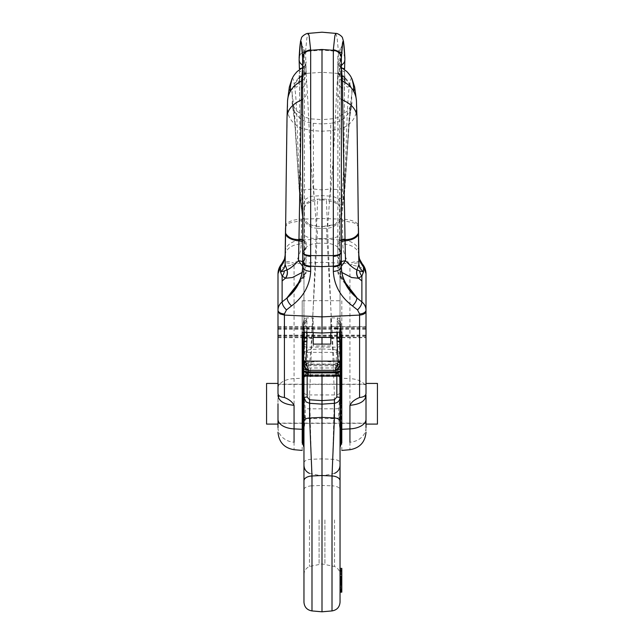 <?xml version="1.0" encoding="UTF-8"?>
<svg xmlns="http://www.w3.org/2000/svg" width="644" height="644" viewBox="0 0 644 644"><rect width="100%" height="100%" fill="white"/><g stroke="black" fill="none" stroke-linecap="round" stroke-linejoin="round"><path stroke-width="0.48" stroke-dasharray="3.22 2.42" d="M366.001 332.167L366.001 337.673L366.001 332.167M277.999 332.167L277.999 337.673L277.999 332.167M366.001 419.308L366.001 383.43M377.44 383.43L377.44 424.09M277.999 419.308L277.999 383.43M266.56 383.43L266.56 424.09M277.999 403.756L277.999 423.341L277.999 403.756M330.799 344.097L330.799 317.911L330.799 328.174L336.941 328.174L337.392 317.911L338.358 323.393L337.247 338.663A2.64 1.199 -177.2 0 0 339.871 337.681L339.702 341.079A2.64 1.199 -177.2 0 1 337.078 342.061L337.021 344.918A2.64 1.199 179.3 0 0 339.638 343.832L341.006 328.649L340.426 326.927L340.354 332.087M340.426 335.653L340.499 337.343L340.748 337.891L341.006 337.488M330.799 335.693L330.799 326.452L330.799 335.693M308.001 363.361L307.341 352.365L336.659 352.365L335.999 363.361L335.347 364.045L308.653 364.045L308.001 363.361A1.98 1.047 -6.6 0 0 306.037 364.504L308.653 365.776L335.347 365.776L335.355 375.339A56.479 7.857 180 0 1 335.532 375.806A2.64 2.616 -9.3 0 0 338.156 373.464L341.006 352.107M335.355 374.728L308.645 374.728L308.645 375.339L335.411 375.339L338.044 373.029L341.006 349.096M308.943 372.876L306.021 371.838A2.64 2.576 3.6 0 1 303.396 369.535L302.994 366.895M339.871 337.681L341.006 325.019C340.322 320.124 339.911 319.11 339.766 321.984L339.694 323.546A2.64 1.932 -175.6 0 0 337.07 321.726L337.11 320.937M313.201 335.693L313.201 326.452L313.201 335.693M303.646 332.087L303.574 326.927L302.994 328.649L303.574 335.653L303.501 337.343L303.252 337.891L302.994 337.488M306.89 320.937L307.059 328.174L313.201 328.174L313.201 317.911L306.608 317.911L306.93 321.726A2.64 1.932 175.6 0 0 304.306 323.546L303.654 328.496M330.799 345.925L313.201 345.925L313.201 317.911M313.201 338.663L306.753 338.663L305.642 323.393L306.608 317.911C304.29 317.959 303.091 320.285 303.002 324.89L302.994 328.649M302.994 349.096L305.948 371.403L306.037 364.504L304.717 353.878L304.362 343.832A2.64 1.199 0.7 0 0 306.979 344.918L306.922 342.061A2.64 1.199 -2.8 0 1 304.298 341.079L304.362 343.832L303.501 337.343M308.645 374.728L308.565 372.482A2.64 1.199 -179.3 0 1 305.948 371.403L305.844 373.464L302.994 352.107M307.566 372.812L307.301 367.974A2.64 1.827 172 0 1 304.684 366.508L304.676 366.412A2.64 1.827 172 0 0 304.684 366.508L304.113 363.103C303.582 363.272 304.379 363.82 306.52 364.746L337.48 364.746L336.434 372.812M306.021 371.838L306.447 365.003A2.64 2.576 3.6 0 1 303.823 362.701L303.396 369.535L302.994 366.517M339.324 366.412L339.316 366.508A2.64 1.827 -172 0 1 336.699 367.974L307.301 367.974L306.52 364.746L337.48 364.746C339.404 364.069 340.209 363.522 339.887 363.103L339.316 366.508A2.64 1.827 -172 0 0 339.324 366.412L340.177 362.701L340.604 369.535A2.64 2.576 -3.6 0 1 337.979 371.838L335.057 372.876M338.245 374.317L338.044 373.029L335.387 374.728L335.411 375.339M339.67 346.078L339.283 353.878A2.64 1.393 -173.4 0 0 336.659 352.365L337.045 347.156A2.64 1.199 179.3 0 0 339.67 346.078L340.499 337.343M339.283 353.878L337.963 364.504L335.347 365.776L335.347 364.045M338.358 323.393L340.998 324.89L341.006 328.649M305.755 374.317L305.844 373.464A2.64 2.616 9.3 0 0 308.468 375.806A56.479 7.857 180 0 1 308.645 375.339L305.956 373.029L308.613 374.728L308.589 375.339M307.76 375.363L308.363 376.482L307.051 376.112M306.979 344.918L307.341 352.365A2.64 1.393 -6.6 0 0 304.717 353.878M335.435 372.482A2.64 1.199 179.3 0 0 338.052 371.403L337.963 364.504A1.98 1.047 -173.4 0 0 335.999 363.361M336.949 376.112L335.637 376.466L335.532 375.806M303.372 369.737A2.64 2.576 -171.9 0 0 305.997 372.071M340.628 369.737A2.64 2.576 -8.1 0 1 338.003 372.071M308.363 375.943L335.637 375.943L335.637 376.482L308.363 376.466L308.468 375.806M305.642 323.393L303.002 324.89M307.035 332.256L307.059 328.174A2.64 0.741 -179.3 0 0 304.443 328.794L304.234 321.984L303.574 326.927M339.581 332.127L339.694 323.546L340.346 328.496M313.201 332.562L313.201 328.174M330.799 332.562L330.799 328.174M339.557 328.794A2.64 0.741 179.3 0 0 336.941 328.174L336.965 332.256M313.201 344.097L313.201 345.925M341.803 332.167L341.803 300.764L322 300.668L302.197 300.764L302.197 332.167M366.001 403.756L366.001 423.341L366.001 403.756M341.803 403.756L341.803 423.341L341.803 403.756M302.197 403.756L302.197 423.341L302.197 403.756M327.691 226.294L330.372 188.998L322 189.932L313.628 188.998L299.219 190.213L302.495 217.503L308.951 224.531L316.309 226.294L322 226.608L327.691 226.294L335.017 224.539L322 226.608L322 123.954L322 238.98L342.745 240.059A175.442 2.125 -90.2 0 1 342.801 243.899C342.89 250.476 344.951 257.077 348.976 263.71A17.597 7.607 145.5 0 1 361.936 263.324M316.309 226.294L322 226.608M337.842 71.516L337.842 247.787L337.842 71.516A4.403 3.244 180 0 1 339.952 68.747L339.557 70.429C342.858 70.904 344.524 71.484 344.54 72.176L344.878 58.081C344.54 54.329 342.399 52.116 338.446 51.448M341.36 87.544A8.799 7.664 180 0 1 337.842 81.41L337.842 66.976A8.799 8.002 180 0 1 339.621 62.154L340.217 48.485L340.563 65.962A4.403 3.864 0 0 0 337.842 69.536L337.842 54.281M362.814 264.531L361.381 263.299L358.555 262.736L355.118 263.203L349.934 265.046L349.934 378.616A17.597 9.628 180 0 1 366.001 388.211L366.001 311.245M366.001 388.211L366.001 432.18M281.187 264.531L282.619 263.299L285.445 262.736L288.882 263.203L294.067 265.046C284.189 265.9 278.836 268.798 277.999 273.74L277.999 432.18M341.803 450.422L341.803 300.764M302.197 450.422L302.197 300.764M285.542 227.815C285.606 225.899 287.135 224.241 290.146 222.832L301.537 220.554L301.255 240.059L322 238.98L322 300.668M344.87 57.775L344.878 57.88A7.044 6.207 2.7 0 0 338.454 51.842L337.947 73.432C335.411 102.895 334.663 153.014 329.994 196.122C332.642 196.058 335.444 197.12 338.382 199.302L342.149 197.66A204.317 91.859 -93.4 0 1 341.401 205.71A855.24 453.207 0 0 0 341.57 210.588L344.846 186.277L349.579 111.026L351.922 93.179A22.878 21.196 13.7 0 0 349.789 84.179M349.797 84.155L349.628 85.169A22.878 21.421 18.6 0 0 340.096 74.905A4.403 4.041 180 0 1 337.842 71.379L337.842 71.935A4.403 4.347 180 0 0 339.638 75.445C339.138 74.607 339.106 72.981 339.541 70.558L339.557 70.429M341.57 210.588L343.172 197.491C347.148 154.021 346.239 102.968 349.603 85.25L349.628 85.169M356.213 112.966L356.47 102.01C355.778 90.651 353.17 83.575 351.922 93.179L351.262 106.832L349.612 111.267L347.18 115.01L343.985 118.206L340.177 120.71L335.91 122.416L330.75 123.318L330.372 188.998L344.782 190.213L341.578 216.593L341.594 211.635M338.374 199.302L341.401 205.71M349.603 85.25L349.169 86.312M349.177 86.32L347.559 87.165C346.705 86.932 345.941 85.378 345.264 82.496L344.54 72.176M342.149 197.66L343.944 163.431L344.58 66.348M335.017 224.539L341.505 217.503L341.578 216.593M344.846 186.277L348.509 131.972C349.249 118.593 350.384 108.546 351.922 101.816M337.947 73.432A7.044 5.216 -179.6 0 1 344.379 78.64M329.994 196.122A13154.312 6970.72 -0 0 0 322 195.607A13154.312 6970.72 -0 0 0 314.006 196.122C311.35 196.058 308.557 197.12 305.618 199.302L301.851 197.66A204.317 91.859 -86.6 0 0 302.599 205.71L305.626 199.302M335.83 33.399L337.174 38.39L338.422 51.448L322 50.095L322 195.607M308.983 224.539L316.341 225.947L313.628 188.998L313.25 123.318L308.09 122.416L303.823 120.71L300.015 118.206L296.82 115.01L294.389 111.267L292.738 106.832L292.078 93.179L294.421 111.026L298.639 180.304L300.716 200.171L302.406 211.635L300.829 197.491C296.852 154.021 297.761 102.968 294.397 85.25L294.372 85.169A22.878 21.421 161.4 0 1 303.904 74.905A4.403 4.041 0 0 0 306.158 71.379L306.158 74.036A8.799 8.01 -0 0 1 302.64 80.444M287.788 112.966L287.53 102.01C288.222 90.651 290.83 83.575 292.078 93.179A22.878 21.196 166.3 0 1 294.211 84.179M294.203 84.155L294.372 85.169M302.406 211.635L302.422 216.593M302.43 210.588A855.24 453.207 -0 0 0 302.608 205.71M294.397 85.25L294.831 86.312M294.823 86.32L296.441 87.165C297.295 86.932 298.059 85.378 298.736 82.496L299.46 72.176L299.122 58.081C299.46 54.329 301.601 52.116 305.554 51.448M301.851 197.66L300.056 163.431L299.42 66.348M299.154 186.277L295.491 131.972C294.751 118.593 293.616 108.546 292.078 101.816M322 49.483L322 50.095L305.562 51.448L306.053 73.432A7.044 5.216 -0.4 0 0 299.621 78.64M306.045 73.432C308.589 102.895 309.337 153.014 314.006 196.122M337.842 70.8A4.403 4.089 -0 0 0 340.121 74.374L340.096 74.905M352.099 79.14L351.688 78.52L350.996 78.745L349.797 84.139C347.688 79.937 344.459 76.684 340.121 74.374L340.113 74.326A4.403 4.089 180 0 1 337.842 70.751M341.36 65.591L340.563 65.962L339.952 68.747L343.236 68.57M337.842 71.935L337.842 71.379M340.088 74.905L339.638 75.445L340.088 74.905M337.842 74.036A8.799 8.01 180 0 0 341.36 80.444M340.113 74.326L340.982 67.306L341.36 67.829M341.36 266.415L341.36 266.366A8.799 4.814 180 0 0 339.597 263.477A8.799 4.798 180 0 1 337.842 260.595L337.842 271.559L340.418 276.767L339.96 277.29L340.974 276.582L339.597 263.477L339.621 62.154M337.842 67.451A8.799 7.841 0 0 1 339.597 62.75A8.799 7.841 180 0 0 341.36 58.065L341.36 57.71M356.679 107.822L357.919 189.392M341.36 252.142L341.36 251.965A8.799 4.25 180 0 0 339.605 249.413M285.646 226.624L285.711 226.044C285.703 224.539 286.805 223.178 289.011 221.955C292.151 220.312 296.312 219.379 301.489 219.161L322 218.509L342.511 219.161C347.688 219.379 351.849 220.312 354.989 221.955C357.195 223.178 358.297 224.539 358.289 226.044L358.434 233.249A16.366 7.672 179.3 0 1 358.426 233.434M339.597 250.379L337.842 247.787L337.842 256.763A8.799 4.814 180 0 0 339.597 259.653L341.36 262.535L341.36 266.366M337.842 271.567C337.979 273.893 338.688 275.801 339.96 277.29L349.378 288.955L337.842 271.559L337.842 242.973A8.799 3.888 180 0 1 341.36 239.858M341.36 240.276A8.799 3.936 0 0 0 337.842 243.424M337.842 244.857A8.799 4.041 180 0 1 341.36 241.629M358.442 233.997L358.434 233.249M341.36 261.794A8.799 5.563 -0 0 0 337.842 266.246L340.418 271.454L341.908 272.476M358.458 227.815C358.394 225.899 356.865 224.241 353.854 222.832L342.463 220.554L342.745 240.059A17.597 11.946 -0.9 0 1 358.788 251.699M342.511 219.161A85.942 40.339 78 0 1 342.463 220.554M341.36 266.286L340.499 268.91L340.418 276.767L345.498 282.901M358.845 255.064A17.597 11.568 -0.9 0 0 342.801 243.899M337.842 256.014A8.799 4.862 180 0 0 339.597 258.928L341.36 262.052M292.352 104.739L292.062 102.879L293.213 105.89L296.296 110.607L305.256 117.208C308.734 118.464 311.366 119.06 313.137 119.003L322 119.687L322 123.954L330.75 123.318M285.155 255.064A17.597 11.568 -179.1 0 1 301.199 243.899C301.11 250.476 299.049 257.077 295.024 263.71L322 262.221L348.976 263.71L349.934 265.046C359.811 265.9 365.164 268.798 366.001 273.74M306.158 70.8A4.403 4.089 180 0 1 303.879 74.374L303.888 74.326A4.403 4.089 0 0 0 306.158 70.751L306.158 71.387M291.901 79.14L292.312 78.52L293.004 78.745L294.203 84.139C296.312 79.937 299.541 76.684 303.879 74.374L303.904 74.905M306.158 74.036L306.158 71.516A4.403 3.244 0 0 0 304.048 68.747L304.443 70.429C301.142 70.904 299.476 71.484 299.46 72.176L299.46 72.144C299.492 80.138 298.792 80.927 298.679 81.893L300.684 78.745L304.226 75.614L306.158 71.975M298.502 282.901L303.582 276.767C304.338 277.524 304.153 277.459 303.026 276.582L306.158 271.559L303.582 276.767C304.338 277.524 304.153 277.459 303.026 276.582L304.403 263.477L304.403 62.75L303.783 48.485L306.158 54.281M301.537 45.08L303.783 48.485L303.437 65.962A4.403 3.864 180 0 1 306.158 69.536L306.158 69.238M302.64 65.591L303.437 65.962L304.048 68.747L300.764 68.57M306.158 71.516L306.158 71.935A4.403 4.347 0 0 1 304.362 75.445C304.862 74.607 304.894 72.981 304.459 70.558L304.443 70.429M306.158 71.935L306.158 71.379M303.912 74.905L304.362 75.445L303.912 74.905M303.888 74.326L303.018 67.306L302.64 67.829M306.158 67.451L304.403 62.75A8.799 7.841 -0 0 1 302.64 58.065L302.64 57.71M287.321 107.822L286.081 189.392M304.395 249.413A8.799 4.25 -0 0 0 302.64 251.965L302.64 252.142M304.403 250.379A8.799 4.315 0 0 0 306.158 247.787L306.158 244.857A8.799 4.041 -0 0 0 302.64 241.629M304.403 259.653A8.799 4.814 0 0 0 306.158 256.763L306.158 260.587A8.799 4.798 0 0 1 304.403 263.477A8.799 4.814 0 0 0 302.64 266.366L302.64 262.535L304.403 259.653M306.158 244.857L306.158 242.973A8.799 3.888 0 0 0 302.64 239.858M302.64 240.276A8.799 3.936 180 0 1 306.158 243.424M285.646 226.744L285.566 233.249A16.366 7.672 0.7 0 0 285.574 233.434M285.558 233.997L285.566 233.249M302.64 261.794A8.799 5.563 180 0 1 306.158 266.246L303.582 271.454L302.092 272.476M305.578 51.448L306.826 38.39L308.17 33.399M301.489 219.161A85.942 40.339 102 0 0 301.537 220.554M299.13 57.775L299.122 57.88A7.044 6.207 177.3 0 1 305.546 51.842M303.026 276.582L294.622 288.955L304.04 277.29C305.312 275.801 306.021 273.893 306.158 271.567M302.64 266.286L303.501 268.91L303.582 276.767M302.64 262.052L304.403 258.928A8.799 4.862 -0 0 0 306.158 256.014M277.999 427.552A17.597 14.732 180 0 0 294.067 442.235L294.067 265.046L295.024 263.71A17.597 7.607 34.5 0 0 282.064 263.324M302.817 364.158L302.817 423.341L341.183 423.341L341.183 403.756L341.183 443.362M326.395 228.242A4122.477 2184.585 0 0 0 322 228.515A4122.477 2184.585 0 0 0 317.605 228.242L316.792 243.392A14.055 8.477 180 0 0 303.96 251.844L303.96 208.028C304.717 203.102 309.201 200.147 317.403 199.157L326.597 199.157C334.8 200.147 339.275 203.102 340.04 208.028L340.04 218.638C341.127 220.441 335.226 228.33 326.395 228.242L333.101 349.499L334.268 362.274C337.537 362.991 339.436 364.947 339.968 368.135A6.327 6.062 -0.2 0 1 340.04 369.044L340.04 395.327A3.518 0.676 180 0 0 340.547 395.682L339.324 417.586L340.547 429.612A3.518 2.174 180 0 0 340.04 430.739L340.04 447.459M340.04 412.554L340.04 403.756M322 519.925L322 475.924L322 519.925M311.994 610.923L311.994 485.834L322 485.455L322 611.8M340.04 602.156L340.04 430.739L338.591 417.811L338.784 408.538L340.04 395.327L340.04 233.788A13.218 4.846 0 0 1 327.973 238.618L326.411 200.477A3380.662 1904.646 6.1 0 0 322 199.769L322 485.455L332.006 485.834L334.421 394.949L327.973 238.618L316.027 238.618L317.589 200.477A3380.662 1904.646 173.9 0 1 322 199.769L322 198.843M340.04 519.925L340.04 480.786M304.193 375.855L303.96 395.327A3.518 0.676 180 0 1 303.453 395.682L304.676 417.586L303.453 429.612A3.518 2.174 180 0 1 303.96 430.739L303.96 447.459M303.96 412.554L303.96 403.756M341.183 364.158L341.183 403.756L341.183 384.178L302.817 384.178L302.817 443.362M303.96 602.156L303.96 489.649A8.799 3.832 0 0 1 311.994 485.834L309.579 394.949L316.027 238.618A13.218 4.846 180 0 1 303.96 233.788L303.96 208.052M303.96 519.925L303.96 465.193L303.96 519.925M341.803 582.096L341.803 568.37M341.803 570.157L340.04 570.157L341.803 570.157L341.803 572.548L340.04 572.548L340.04 570.294M341.803 576.911L341.803 581.065L341.803 576.911M341.803 581.065L340.04 581.065L340.04 576.911L340.04 581.065L341.803 581.065M340.04 573.724L340.04 582.756L340.04 582.096L340.04 582.756L341.803 582.756M341.803 568.636L340.04 568.636L340.04 590.009L340.04 572.548M341.803 576.992L340.04 576.992M340.04 580.518L340.04 576.911M341.803 578.207L341.803 589.051L341.803 573.49L340.04 573.49L340.04 589.646L340.04 573.474L341.803 573.474L341.803 574.07L340.04 574.07L341.803 574.07L341.803 578.207L340.04 578.207M341.803 588.35L340.04 588.35M341.803 589.051L340.04 589.051M341.803 577.096L340.04 577.096M341.803 576.493L340.04 576.493M341.803 579.89L341.803 586.861L341.803 579.89L340.04 579.89L340.04 586.861L340.04 579.89M341.803 581.21L340.04 581.21M341.803 579.85L340.04 579.85M341.803 586.861L340.04 586.861M341.803 578.256L341.803 591.619L341.803 577.266L341.803 583.206L341.803 578.038L340.04 578.038L340.04 583.206L340.04 577.266L340.04 591.619L340.04 578.256M341.803 591.208L340.04 591.619L341.803 591.208M341.803 590.009L341.803 584.567L341.803 590.009L340.04 589.735L341.803 590.009M341.803 585.678L340.04 585.678M341.803 591.289L340.04 591.289M341.803 577.266L340.04 577.266M341.803 583.899L340.04 583.899M341.803 589.84L340.04 589.84M341.803 584.567L340.04 584.567M341.803 577.435L340.04 577.435M341.803 572.548L341.803 583.029L340.04 583.013M341.803 583.206L340.04 583.206M341.803 578.038L340.04 578.038L341.803 578.046M341.803 592.166L341.803 570.254L341.803 570.93L340.04 570.93L340.04 570.254L341.803 570.254L341.803 570.93M341.803 584.486L340.04 584.486M341.803 584.72L340.04 584.72L341.803 584.72M341.803 582.764L340.04 582.764M341.803 582.691L340.04 582.909L341.803 582.691M341.803 574.182L340.04 574.182M341.803 576.114L340.04 576.114M341.803 576.042L340.04 576.042M341.803 574.319L340.04 574.319M341.803 572.347L340.04 572.017L341.803 572.347M341.803 579.359L340.04 579.359M341.803 589.115L340.04 589.115L340.04 589.703L340.04 577.378L340.04 589.115M341.803 589.703L340.04 589.703M341.803 577.378L340.04 577.378M341.803 577.612L340.04 577.612M341.803 590.516L340.04 590.516M341.803 589.928L340.04 589.928M341.803 576.316L340.04 576.316M341.803 587.465L341.803 585.235L341.803 587.465L340.04 587.465M341.803 581.733L340.04 581.733M341.803 575.052L340.04 575.052L341.803 575.044M341.803 577.29L340.04 577.29M341.803 582.24L340.04 582.24M341.803 580.155L340.04 580.155M340.04 208.052L340.04 233.788M322 228.515L322 243.118L327.208 243.392A14.055 8.477 -0 0 1 340.04 251.844L340.04 218.638M340.04 251.844L340.04 369.044A6.279 3.711 -6.1 0 0 340.016 368.69L340.04 371.379M340.04 377.537L339.807 375.855M303.96 371.379L303.984 368.69A4.902 4.58 180 0 1 304.032 368.135A6.327 6.062 -179.8 0 0 303.96 369.044L303.96 233.788M303.984 368.69A6.279 3.711 -173.9 0 0 303.96 369.044L303.96 251.844M303.96 371.274L303.96 395.327L305.216 408.538A6.561 0.716 180 0 0 309.941 408.827L334.059 408.827A6.561 0.716 -0 0 0 338.784 408.538L339.477 408.457M339.324 417.586A3.518 1.127 0 0 0 338.591 417.811A6.834 2.19 180 0 1 333.809 418.64L310.191 418.64A6.834 2.19 -0 0 1 305.409 417.811L303.96 430.739L303.96 489.649M322 337.448L322 243.118L316.792 243.392L310.899 349.499L309.732 362.274L322 361.018L334.268 362.274M317.605 228.242C308.774 228.33 302.873 220.433 303.96 218.638M303.96 208.028L306.069 204.534C308.597 202.498 312.437 201.145 317.589 200.477L317.403 199.157M304.676 417.586A3.518 1.127 -0 0 1 305.409 417.811L305.216 408.538L304.523 408.457M303.96 354.071A7.607 4.589 180 0 1 310.899 349.499L322 348.919L322 361.018M304.032 368.135C304.564 364.947 306.464 362.991 309.732 362.274M339.968 368.135A4.902 4.58 180 0 1 340.016 368.69M340.04 208.028C339.509 204.365 334.969 201.854 326.411 200.477L326.597 199.157M340.04 354.071A7.607 4.589 -0 0 0 333.101 349.499L322 348.919L322 344.097M341.183 384.178L341.183 403.756M337.987 375.066L306.013 375.066M337.842 93.887L337.842 93.887A8.799 6.875 -0 0 0 341.36 99.385M306.158 66.976L304.379 62.154M306.158 93.887L306.158 93.887A8.799 6.875 180 0 1 302.64 99.385M306.858 319.939A2.64 2.262 178.6 0 0 304.234 321.984C304.089 319.11 303.678 320.124 302.994 325.019L304.129 337.681L304.298 341.079L303.574 335.653M303.823 362.701L304.676 366.412M330.799 338.663L337.247 338.663L337.078 342.061M304.33 346.078A2.64 1.199 0.7 0 0 306.955 347.156L337.045 347.156L337.021 344.918M304.129 337.681A2.64 1.199 -2.8 0 0 306.753 338.663L306.922 342.061M308.565 372.482L308.653 364.045M337.979 371.838L337.553 365.003A2.64 2.576 -3.6 0 0 340.177 362.701M308.943 372.812L335.057 372.812M304.443 328.794L304.419 332.127M337.142 319.939A2.64 2.262 -178.6 0 1 339.766 321.984L340.426 326.927M366.001 427.552A17.597 14.732 0 0 1 349.934 442.235L349.934 378.616L341.803 378.229M277.999 388.211A17.597 9.628 -0 0 1 294.067 378.616L302.197 378.229M294.067 442.235L294.067 449.713M337.947 73.44L322 72.289L306.053 73.44M341.376 57.759L339.613 62.42M356.438 100.585A26.404 23.989 -4.3 0 1 356.494 102.01M339.597 249.88A8.799 4.266 180 0 1 337.842 247.32M356.148 112.998C354.168 120.275 349.193 125.508 341.199 128.695L331.04 130.643L322 131.231L312.96 130.643L302.801 128.695C294.807 125.508 289.832 120.275 287.852 112.998M341.36 252.794L339.597 250.21M349.934 442.235L349.934 449.713M306.158 81.41A8.799 7.664 0 0 1 302.64 87.544M302.624 57.759L304.387 62.42M287.562 100.585A26.404 23.989 -175.7 0 0 287.506 102.01M304.403 249.88L306.158 247.32M302.64 252.794L304.403 250.21M285.212 251.603A17.597 11.946 -179.1 0 1 301.255 240.067A175.442 2.125 -89.8 0 0 301.199 243.899M313.25 123.318L322 123.954M340.547 445.64L340.547 429.612M324.914 519.925L324.914 564.184L324.914 519.925M334.542 519.925L334.542 566.495L334.542 519.925M332.006 610.923L332.006 485.834A8.799 3.832 180 0 1 340.04 489.649M303.453 445.64L303.453 429.612M319.086 519.925L319.086 564.184L319.086 519.925M309.458 519.925L309.458 566.495L309.458 519.925M303.96 462.762A7.994 3.478 -0 0 1 311.253 459.293L322 458.882L332.747 459.293A7.994 3.478 180 0 1 340.04 462.762M341.803 569.562L340.04 569.562M341.803 578.811L340.04 578.811M341.803 579.037L340.04 579.037M341.803 573.466L340.04 573.466M341.803 587.956L340.04 587.956M341.803 588.278L340.04 588.278M341.803 579.584L340.04 579.584M341.803 583.561L340.04 583.561M341.803 582.176L340.04 582.176M303.96 392.703A6.158 2.254 180 0 0 309.579 394.949L334.421 394.949A6.158 2.254 0 0 0 340.04 392.703M303.453 395.682L303.453 370.26M340.547 395.682L340.547 370.26M277.999 336.571L366.001 336.571M277.999 337.448L302.197 337.448M303.002 337.448L313.201 337.448M330.799 337.448L340.998 337.448M341.803 337.448L366.001 337.448M277.999 326.886L366.001 326.886M277.999 327.772L366.001 327.772M366.001 423.116L341.803 423.116M341.183 423.116L302.817 423.116M302.197 423.116L277.999 423.116M366.001 384.396L341.803 384.396M341.183 384.396L302.817 384.396M302.197 384.396L277.999 384.396M277.999 335.162L366.001 335.162M277.999 335.693L366.001 335.693M277.999 328.649L366.001 328.649M277.999 329.181L366.001 329.181M330.799 337.891L340.748 337.891M303.252 337.891L313.201 337.891M303.461 326.452L313.201 326.452M340.998 324.89C340.909 320.285 339.71 317.959 337.392 317.911L330.799 317.911M307.019 376.112L336.981 376.112M330.799 326.452L340.539 326.452M341.803 337.673L366.001 337.673M277.999 337.673L302.197 337.673M341.803 423.341L366.001 423.341M277.999 423.341L302.197 423.341M344.379 95.505L344.355 86.352M351.334 106.848L349.273 122.159L344.798 190.213L341.505 217.503M344.371 95.433L344.355 85.853M344.371 81.216L344.379 79.276M299.621 95.505L299.645 86.352M302.495 217.503L299.202 190.213L294.727 122.159L292.666 106.848M299.629 95.433L299.645 85.853M299.629 81.216L299.621 79.276M342.463 45.08L337.842 53.613M344.54 72.144C344.508 80.138 345.208 80.927 345.321 81.893L343.316 78.745L339.774 75.614L337.842 71.975M341.36 67.411L341.103 67.274C339.042 66.082 337.955 64.239 337.842 61.752M351.648 104.739L351.938 102.879C352.727 101.752 349.169 109.681 347.639 110.679L338.647 117.248L334.027 118.625L322 119.687M365.333 396.744L366.001 394.305L366.001 395.73M302.64 67.411L302.897 67.274C304.958 66.082 306.045 64.239 306.158 61.752M278.667 396.744L277.999 394.305L277.999 395.73M277.999 384.178L302.197 384.178M341.803 384.178L366.001 384.178M277.999 326.669L302.197 326.669M341.803 326.669L366.001 326.669M303.96 574.649C304.137 570.817 305.972 568.097 309.458 566.495L322 563.927L334.542 566.495C338.028 568.097 339.863 570.817 340.04 574.649M309.458 473.356L322 475.924L334.542 473.356M341.803 581.299L340.04 581.299M340.04 590.049L341.803 590.049M341.803 591.691L340.04 591.691M341.803 570.004L340.04 570.004M341.803 582.909L340.04 582.909M341.803 571.783L340.04 571.783M303.96 360.052L302.994 362.926M340.04 360.052L341.006 362.926"/><path stroke-width="0.97" d="M366.001 403.756L366.001 419.308A17.597 9.628 180 0 1 349.934 428.896L349.934 405.318C359.803 404.384 365.164 401.188 366.001 395.73L366.001 403.756M366.001 424.09L377.44 424.09L377.44 383.43L366.001 383.43L366.001 393.653L366.001 310.134A7.044 3.856 180 0 1 364.15 312.734A7.044 3.856 180 0 1 359.577 313.966L359.577 315.077L322 316.88L322 333.012L302.197 332.167M277.999 424.09L266.56 424.09L266.56 383.43L277.999 383.43L277.999 393.653L277.999 310.134A7.044 3.856 0 0 0 279.85 312.734A7.044 3.856 0 0 0 284.423 313.966L284.423 315.077L322 316.88L322 266.624L333.326 266.165L333.326 271.406A8.799 4.814 0 0 0 339.05 269.86A8.799 4.814 0 0 0 341.36 266.616L341.36 266.366C341.57 278.474 346.714 288.882 356.784 297.584L356.269 297.045A8.799 1.127 143.2 0 0 356.349 297.013L345.498 282.901M277.999 403.756L277.999 419.308L277.999 403.756M340.354 332.087L341.006 337.488L340.942 367.322C340.249 369.173 338.358 370.171 335.266 370.324L338.019 362.29M303.05 367.322L302.994 366.895L303.05 367.322C303.743 369.173 305.642 370.179 308.734 370.324C305.642 370.171 303.751 369.173 303.058 367.322L303.356 364.085C303.743 366.541 305.546 368.618 308.75 370.324L335.25 370.324C338.454 368.618 340.257 366.541 340.644 364.085L341.006 366.895M303.002 367.096L303.372 369.737C303.614 371.129 305.473 371.838 308.943 371.862L305.981 362.29M341.006 349.096L339.549 338.084L339.694 342.246A2.64 1.465 175.5 0 0 337.07 341.046L338.019 362.226A2.64 2.109 178.3 0 1 340.644 364.085L341.006 366.517M305.989 361.614A2.64 2.391 -178.7 0 0 303.364 363.731L303.356 364.085A2.64 2.109 -178.3 0 1 305.981 362.226L306.93 341.046A2.64 1.465 -175.5 0 0 304.306 342.246L302.994 352.107L302.994 337.488L303.646 332.087M303.38 369.898C304.387 372.272 306.246 373.262 308.943 372.876L308.943 371.862L335.057 371.862L335.266 370.324C338.358 370.179 340.257 369.173 340.95 367.322L340.95 367.322M308.943 372.876L335.057 372.876L335.057 371.862C338.519 371.838 340.378 371.137 340.628 369.737L340.998 367.096M302.994 352.107L302.994 366.895M338.519 372.369L338.269 374.156A2.045 1.409 8 0 1 338.261 374.228L338.519 372.369M307.019 376.112L305.739 374.228A2.045 1.409 172 0 0 307.76 375.363L307.566 372.812M335.637 375.943L336.24 375.363A2.045 1.409 8 0 0 338.261 374.228L336.981 376.112M336.434 372.812L336.24 375.363M307.051 376.112L305.755 374.317M338.245 374.317L336.949 376.112M341.006 352.107L339.694 342.246L340.644 363.482A2.64 2.608 -171.7 0 0 338.019 361.147L305.981 361.147A2.64 2.608 171.7 0 0 303.356 363.482L302.994 366.517M303.356 363.482L304.451 338.084L302.994 349.096M307.035 332.256L306.93 341.046M330.799 332.562L330.799 344.097L313.201 344.097L313.201 332.562M336.965 332.256L337.07 341.046M307.067 336.965A2.64 1.24 179.1 0 0 304.451 338.084L304.419 332.127M339.581 332.127L339.549 338.084A2.64 1.24 -179.1 0 0 336.933 336.965M340.644 363.482L340.636 363.731A2.64 2.391 178.7 0 0 338.011 361.614M302.64 262.535L302.624 57.759C301.448 36.708 300.281 37.392 299.122 59.82L300.474 41.506L301.4 38.254C301.312 36.458 306.455 33.102 308.17 33.399L309.12 35.742L310.674 50.312C305.747 51.069 303.066 53.661 302.64 58.089A8.799 7.841 -0 0 1 302.64 58.049L302.64 252.142C303.066 254.549 305.747 255.958 310.674 256.376L310.674 271.406A8.799 4.814 180 0 1 304.95 269.86A8.799 4.814 180 0 1 302.64 266.616L302.64 266.616C302.463 278.949 297.311 289.381 287.176 297.906A7.044 3.083 51.7 0 0 291.539 305.916L286.483 309.901C283.674 307.156 282.217 304.483 282.12 301.899C279.432 304.145 278.055 306.89 277.999 310.134L277.999 310.134M366.001 273.636L366.001 310.102L366.001 273.74L363.28 265.521L361.936 263.324A17.597 7.607 145.5 0 1 362.564 265.763L363.506 267.083M366.001 393.782L366.001 393.653C365.663 395.843 363.522 397.115 359.577 397.493L359.577 315.077A7.044 3.856 -0 0 0 364.15 313.845A7.044 3.856 -0 0 0 366.001 311.245L366.001 310.134C365.945 306.89 364.568 304.145 361.88 301.899L356.824 297.906A7.044 3.083 128.3 0 1 352.461 305.916L357.517 309.901C360.326 307.156 361.783 304.483 361.88 301.899L361.88 276.091L363.506 271.921L359.988 268.411L358.853 264.475L357.058 269.772M366.001 427.552L366.001 395.142M277.999 427.552L277.999 419.308A17.597 9.628 0 0 0 294.067 428.896L294.067 405.318C284.197 404.384 278.836 401.188 277.999 395.73L277.999 395.142M277.999 310.102L277.999 273.716C278.071 270.222 279.174 267.107 281.323 264.354L277.999 273.74M341.803 442.831L341.803 332.167M302.197 442.831L302.197 332.014M341.803 332.014L322 333.012M277.999 393.782L277.999 393.653C278.361 395.827 280.502 397.107 284.423 397.493C289.245 399.433 292.457 402.041 294.067 405.318M341.36 80.444A8.799 8.01 180 0 0 342.503 81.104C347.663 83.599 351.503 87.222 354.007 91.979A26.404 23.989 -4.3 0 1 356.438 100.577L354.659 87.061L352.099 79.14L353.331 84.606L354.007 91.979M341.36 67.829L342.503 81.104L342.624 100.005M341.36 262.535L341.36 58.089A8.799 7.841 180 0 0 341.36 58.049L341.376 57.759C342.552 36.708 343.719 37.392 344.878 59.82L344.355 62.355L341.36 65.591M344.604 68.642L344.878 58.089A7.044 6.207 2.7 0 0 344.878 57.888M356.438 100.585L356.977 117.78C356.881 110.205 352.099 104.288 342.632 100.005L345.039 239.552A8.799 3.936 0 0 0 341.36 240.276M358.434 233.257C355.778 237.588 351.31 239.689 345.039 239.56L345.498 260.731A8.799 5.563 -0 0 0 341.36 261.794M357.919 189.392L358.434 233.136M344.878 58.089L343.526 41.506L342.6 38.254C342.689 36.458 337.545 33.102 335.83 33.399L334.88 35.742L333.326 49.773C338.261 50.594 340.942 53.235 341.36 57.702C342.536 35.79 343.711 35.927 344.878 58.113M333.326 49.773L333.326 50.312C338.253 51.069 340.934 53.661 341.36 58.089L341.36 266.616C341.537 278.949 346.689 289.381 356.824 297.906L357.315 298.293M341.36 241.629A8.799 4.041 180 0 1 345.039 240.888A16.366 7.672 179.3 0 0 358.426 233.434M358.853 264.475L358.354 226.744M358.853 264.434L358.845 255.257A157.949 0.974 -90.6 0 0 358.788 251.796L358.354 226.624M322 50.095L322 49.483L333.326 50.312L333.326 255.604C338.261 255.266 340.942 254.106 341.36 252.142C340.934 254.549 338.253 255.958 333.326 256.376L333.326 266.165A8.799 4.822 -0 0 0 341.36 261.359M341.36 266.415C341.087 273.644 343.759 281.154 349.378 288.955L356.269 297.045M357.018 269.86L359.658 270.955A8.799 8.106 -136.3 0 0 361.88 276.091L358.402 278.248A8.799 7.986 74.9 0 1 356.993 269.86C354.111 268.838 350.28 265.795 345.498 260.731L341.36 266.286M358.458 235.092L358.434 233.168M362.564 265.763C360.141 262.076 358.901 258.574 358.845 255.257A17.597 11.568 -0.9 0 0 358.845 255.169A17.597 11.568 -0.9 0 0 358.845 255.161A17.597 11.568 -0.9 0 0 358.845 255.064M333.326 256.376L333.326 255.604L310.674 255.604L310.674 50.312L322 49.483L322 266.624L310.674 266.165A8.799 4.822 180 0 1 302.64 261.359L302.64 266.608A8.799 4.814 180 0 1 302.64 266.608M356.784 297.584L356.349 297.013M363.514 267.075L363.514 271.929L359.658 270.955M333.326 271.406C334.147 285.405 340.523 296.908 352.461 305.916M359.577 397.493C354.755 399.433 351.543 402.041 349.934 405.318M357.517 309.901L359.577 313.966M302.64 80.444A8.799 8.01 -0 0 1 301.497 81.104C296.337 83.599 292.497 87.222 289.993 91.979A26.404 23.989 -175.7 0 0 287.562 100.577L289.341 87.061L291.901 79.14L290.669 84.606L289.993 91.979M302.64 67.829L301.497 81.104L301.376 100.005M299.396 68.642L299.122 59.82L299.645 62.355L302.64 65.591M287.562 100.585L287.023 117.78C287.119 110.205 291.901 104.288 301.368 100.005L298.961 239.552A8.799 3.936 180 0 1 302.64 240.276M285.566 233.257C288.222 237.588 292.69 239.689 298.961 239.56L298.502 260.731A8.799 5.563 180 0 1 302.64 261.794M286.081 189.392L285.566 233.136M310.674 49.773C305.739 50.594 303.058 53.235 302.64 57.702C301.464 35.79 300.289 35.927 299.122 58.113M302.64 241.629A8.799 4.041 -0 0 0 298.961 240.888A16.366 7.672 0.7 0 1 285.574 233.434M286.983 269.86L284.342 270.955A8.799 8.106 -43.7 0 1 282.12 276.091L280.494 271.921L284.012 268.411L285.147 264.475L285.646 226.744M285.147 264.434L285.155 255.257A157.949 0.974 -89.4 0 1 285.212 251.796L285.646 226.624M310.674 256.376L310.674 255.604C305.739 255.266 303.058 254.106 302.64 252.142L302.64 261.359M287.651 297.013L287.216 297.584L287.731 297.045A8.799 1.127 36.8 0 1 287.651 297.013L298.502 282.901M302.64 266.415C302.913 273.644 300.241 281.154 294.622 288.955L287.731 297.045M286.902 269.804A8.799 8.026 108.5 0 1 285.429 278.192L282.12 280.953L282.12 276.091L285.598 278.248A8.799 7.986 105.1 0 0 287.007 269.86C289.889 268.838 293.72 265.795 298.502 260.731L302.64 266.286M285.542 235.092L285.566 233.168M285.147 264.475L286.942 269.772M285.155 255.169C284.254 259.83 285.268 257.632 282.064 263.324L282.064 263.324A17.597 7.607 34.5 0 0 281.436 265.763C283.859 262.076 285.099 258.574 285.155 255.257A17.597 11.568 -179.1 0 1 285.155 255.169A17.597 11.568 -179.1 0 1 285.155 255.161A17.597 11.568 -179.1 0 1 285.155 255.064M280.486 267.075L280.486 271.929L284.342 270.955M310.674 271.406C309.853 285.405 303.477 296.908 291.539 305.916M286.483 309.901L284.423 313.966M302.817 423.341L302.994 362.926M340.547 370.26L340.547 445.64L341.183 443.362L341.183 423.341M340.547 445.64L340.04 447.459L340.04 412.554L340.04 602.156C339.621 607.147 336.941 610.069 332.006 610.923L322 611.8L322 404.142L334.421 403.305C337.875 402.766 339.75 400.793 340.04 397.388L340.04 377.529L339.807 375.863L338.14 376.088A3.518 1.626 -0 0 1 340.04 377.529L340.04 377.529M303.453 370.26L303.453 445.64L303.96 447.459L303.96 412.554L303.96 602.156C304.379 607.147 307.059 610.069 311.994 610.923L322 611.8M303.453 445.64L302.817 443.362L302.817 384.178M341.803 570.294L340.04 570.294L340.04 568.37L341.803 568.37L341.803 570.367L340.04 570.367M341.803 570.157L341.803 582.756M341.803 576.911L340.04 576.911L340.04 573.724L341.803 573.724M341.803 578.859L340.04 578.859M341.803 580.518L340.04 580.518L340.04 582.096L341.803 582.096M340.04 583.029L341.803 583.029L341.803 592.166L340.04 592.166M341.803 590.773L340.04 590.773M341.803 589.646L340.04 589.646M341.803 586.805L340.04 586.805M341.803 585.235L340.04 585.235M341.803 583.81L340.04 583.81M340.04 403.756L339.807 375.863M337.987 375.066L340.04 375.066L340.04 371.274L340.04 375.275M307.172 376.12L307.172 396.994L309.579 399.795L322 400.6L322 404.142L309.579 403.305L306.069 401.888L303.96 397.388L303.96 377.529A3.518 1.626 180 0 1 305.86 376.088L336.828 376.12L336.828 396.994L340.04 397.388L340.04 412.554M340.04 519.925L340.04 480.786A8.799 4.83 0 0 0 332.006 475.972L332.006 610.923M303.96 480.786A8.799 4.83 180 0 1 311.994 475.972L322 475.497L332.006 475.972L334.421 417.98L322 417.384L309.579 417.98L311.994 475.972L311.994 610.923M307.172 396.994L303.96 397.388L303.96 412.554M303.96 403.756L303.96 371.379M305.86 376.088L304.193 375.863L303.96 377.529L303.96 375.066L306.013 375.066M336.828 396.994L334.421 399.795L322 400.6L322 376.225M304.193 375.863L303.96 375.275M338.14 376.088L336.828 376.12M322 344.097L322 337.448M309.579 399.795L309.579 417.98A6.158 3.381 180 0 0 303.96 421.353M334.421 399.795L334.421 417.98A6.158 3.381 0 0 1 340.04 421.353M341.183 403.756L341.006 362.926M284.423 397.493L284.423 315.077L279.85 313.845L277.999 311.245M310.674 266.849A8.799 4.814 180 0 1 304.95 265.312A8.799 4.814 180 0 1 302.64 262.052M333.326 266.849A8.799 4.814 -0 0 0 339.05 265.312A8.799 4.814 -0 0 0 341.36 262.052M294.067 442.235L294.067 428.896L302.197 429.282M341.36 87.544A8.799 7.664 180 0 0 342.519 88.18M341.376 57.759L341.36 58.226M343.236 68.57L344.612 68.264M342.632 100.005A8.799 6.875 -0 0 1 341.36 99.385M341.36 239.858A8.799 3.888 180 0 1 345.031 239.149M361.88 280.953L358.571 278.192A8.799 8.026 71.5 0 1 357.098 269.804M358.788 251.796A17.597 11.946 -0.9 0 0 358.788 251.699L358.845 255.161M341.908 272.476L351.584 277.516L358.402 278.248M349.934 442.235L349.934 428.896L341.803 429.282M302.64 87.544A8.799 7.664 0 0 1 301.481 88.18M302.624 57.759L302.64 58.226M300.764 68.57L299.388 68.264M301.368 100.005A8.799 6.875 180 0 0 302.64 99.385M302.64 239.858A8.799 3.888 0 0 0 298.969 239.149M287.216 297.584C297.287 288.882 302.43 278.474 302.64 266.366M287.176 297.633L286.685 298.293L287.176 297.641M302.092 272.476L292.416 277.516L285.598 278.248M281.436 265.763L280.494 267.083M282.12 280.953L282.12 301.899L286.685 298.293M341.803 570.946L340.04 570.946M302.197 337.448L303.002 337.448M313.201 337.448L330.799 337.448M340.998 337.448L341.803 337.448M341.803 423.116L341.183 423.116M302.817 423.116L302.197 423.116M341.803 384.396L341.183 384.396M302.817 384.396L302.197 384.396M335.057 372.876C337.52 373.367 339.38 372.369 340.62 369.898M277.999 432.18C278.836 442.162 284.197 448.007 294.067 449.713L302.197 450.422M341.103 67.274L346.794 71.5C351.278 76.451 350.867 77.006 352.099 79.14M342.463 45.08L341.36 58.049M356.977 117.474L357.943 189.392M358.458 227.775L358.788 251.699M335.83 33.399L322 32.2L308.17 33.399M358.845 255.169C359.746 259.83 358.732 257.632 361.936 263.324M362.677 264.354C364.826 267.107 365.929 270.222 366.001 273.716M341.803 450.422L349.934 449.713C359.803 448.007 365.164 442.162 366.001 432.18M366.001 393.468L365.333 396.744M302.897 67.274L297.206 71.5C292.722 76.451 293.133 77.006 291.901 79.14M301.537 45.08L302.64 58.049M287.023 117.474L286.057 189.392M285.155 255.161L285.542 227.775M282.064 263.324L281.299 264.378M277.999 393.468L278.667 396.744M309.458 473.356C305.972 471.746 304.137 469.033 303.96 465.193M334.542 473.356C338.028 471.746 339.863 469.033 340.04 465.193"/></g></svg>
